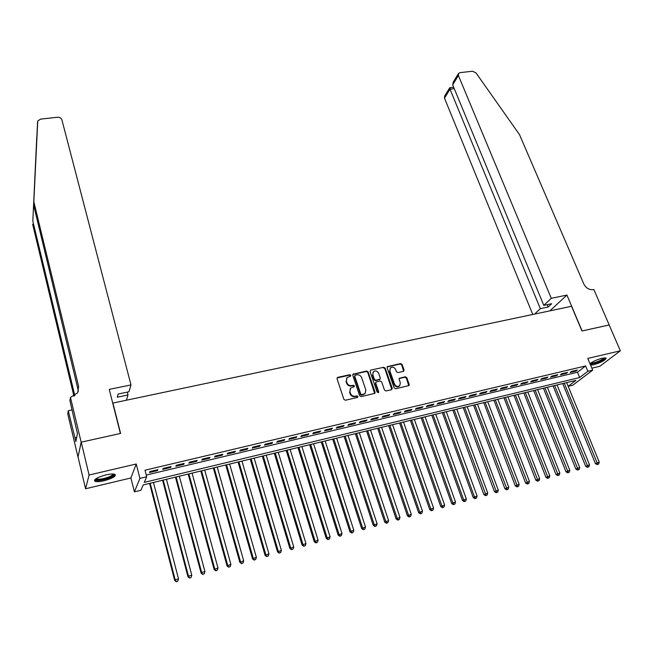 <?xml version="1.0" encoding="UTF-8"?>
<svg xmlns="http://www.w3.org/2000/svg" width="653" height="653" viewBox="0 0 653 653"><rect width="100%" height="100%" fill="white"/><g stroke="black" fill="none" stroke-linecap="round" stroke-linejoin="round"><path stroke-width="0.98" d="M350.816 375.344L349.763 374.724L337.797 377.344L337.038 378.732L343.878 399.334L345.396 400.232L357.428 397.481L357.942 396.502L356.881 395.881L355.338 396.232C353.069 396.51 351.453 395.555 350.49 393.384L349.918 391.669L350.579 388.176L354.22 386.641L354.367 385.882L353.314 385.262L351.763 385.605C349.502 385.874 347.894 384.927 346.939 382.772L346.368 381.066L347.004 377.638L350.677 376.087L350.816 375.344M350.481 376.234L349.412 375.173L337.046 377.973M357.591 397.424L356.522 396.306L354.971 396.657L355.338 396.232M354.024 386.788L352.955 385.703L351.412 386.045L351.763 385.605M590.598 365.19L593.61 364.758C601.764 362.26 605.911 360.007 606.033 358.007L602.107 358.252C596.785 359.697 592.744 361.517 589.977 363.705M105.908 474.911C97.297 477.327 93.64 479.449 94.914 481.277C96.562 481.938 99.631 481.759 104.129 480.747C112.651 478.355 116.291 476.241 115.042 474.396C113.442 473.743 110.39 473.915 105.908 474.911M403.383 371.386L404.068 370.031L402.077 364.447L400.607 363.582L387.302 366.668L387.115 367.737L394.167 387.882L395.661 388.755L408.99 385.564L409.202 384.454L406.778 377.646L405.293 376.773L399.334 378.275L399.13 379.369L400.322 382.748L399.767 385.694C397.644 387.058 395.889 386.519 394.485 384.07L389.833 370.822L390.363 367.949C392.477 366.562 394.241 367.084 395.661 369.533L396.428 371.728L397.914 372.602L403.383 371.386M146.256 475.066L577.464 372.243L585.602 365.949L587.839 371.296L592.679 370.137L572.787 385.213L568.175 386.339M81.168 442.187L120.389 433.478L109.247 389.392L130.992 384.911L61.913 119.891C61.211 118.071 59.717 117.189 57.44 117.254L40.592 119.124L37.752 121.009L33.834 201.769L78.654 386.494L77.666 392.796L70.459 397.383L81.168 442.187L78.001 457.1L81.233 442.171L120.593 433.429L112.912 403.064L571.53 306.29L581.97 330.998L609.151 324.957L620.35 350.808L587.757 358.432L592.679 370.137M81.233 442.171L89.086 475.017L85.567 488.77L130.91 477.972L134.42 491.864L139.913 478.388L146.696 476.763L144.305 482.371L579.66 377.532L587.839 371.296M130.91 477.972L136.232 463.989L89.086 475.017M136.232 463.989L139.913 478.388M585.602 365.949L145.007 470.225L146.696 476.763M368.104 371.908L366.611 371.026L352.947 374.21L352.751 375.279L359.656 395.742L361.166 396.632L374.871 393.335L375.083 392.224L368.104 371.908L367.737 372.357L366.243 371.475L352.759 374.512M370.757 370.12L383.719 367.28L385.197 368.153L392.249 388.315L391.547 389.694L385.988 390.959L384.495 390.086L381.638 381.842L380.144 380.968L375.932 382.078L375.728 383.172L378.691 391.767L378.544 392.543L377.14 392.127L370.039 371.484L370.757 370.12L383.719 367.28M591.855 368.178L599.87 366.268L620.35 350.808M78.066 457.084L85.567 488.77M157.871 469.678L149.88 471.572L149.472 472.527L157.438 470.633L157.871 469.678M171.086 466.536L163.168 468.421L162.728 469.376L170.621 467.491L171.086 466.536M184.179 463.426L176.334 465.287L175.861 466.25L183.681 464.389L184.179 463.426M197.149 460.349L189.378 462.193L188.872 463.157L196.626 461.312L197.149 460.349M210.005 457.288L202.308 459.124L201.769 460.087L209.45 458.259L210.005 457.288M222.746 454.268L215.115 456.08L214.543 457.051L222.159 455.239L222.746 454.268M235.374 451.264L227.815 453.06L227.211 454.039L234.754 452.243L235.374 451.264M247.887 448.293L240.394 450.072L239.757 451.052L247.234 449.272L247.887 448.293M260.286 445.346L252.858 447.109L252.197 448.097L259.608 446.334L260.286 445.346M272.579 442.432L265.216 444.179L264.522 445.158L271.868 443.411L272.579 442.432M284.757 439.534L277.468 441.265L276.741 442.252L284.022 440.522L284.757 439.534M296.837 436.669L289.606 438.383L288.855 439.379L296.07 437.657L296.837 436.669M308.804 433.821L301.637 435.527L300.853 436.522L308.004 434.816L308.804 433.821M320.672 431.004L313.562 432.694L312.754 433.69L319.848 432L320.672 431.004M332.426 428.213L325.382 429.886L324.549 430.882L331.577 429.217L332.426 428.213M344.09 425.446L337.103 427.103L336.246 428.107L343.217 426.45L344.09 425.446M355.648 422.695L348.726 424.344L347.837 425.348L354.75 423.707L355.648 422.695M367.108 419.977L360.244 421.601L359.33 422.613L366.178 420.981L367.108 419.977M378.471 417.275L371.663 418.891L370.724 419.903L377.516 418.287L378.471 417.275M389.735 414.598L382.985 416.206L382.029 417.218L388.764 415.61L389.735 414.598M400.909 411.945L394.216 413.537L393.228 414.549L399.905 412.965L400.909 411.945M411.978 409.317L405.35 410.892L404.338 411.912L410.957 410.337L411.978 409.317M422.964 406.705L416.385 408.272L415.357 409.292L421.92 407.725L422.964 406.705M433.853 404.117L427.331 405.668L426.278 406.688L432.784 405.146L433.853 404.117M444.652 401.554L438.187 403.089L437.11 404.117L443.567 402.583L444.652 401.554M455.37 399.007L448.954 400.534L447.852 401.562L454.251 400.036L455.37 399.007M465.989 396.485L459.622 397.995L458.504 399.024L464.854 397.514L465.989 396.485M476.527 393.988L470.209 395.481L469.066 396.51L475.368 395.016L476.527 393.988M486.975 391.498L480.714 392.992L479.547 394.02L485.799 392.535L486.975 391.498M497.333 389.041L491.129 390.518L489.946 391.547L496.141 390.078L497.333 389.041M507.618 386.6L501.455 388.062L500.255 389.098L506.401 387.637L507.618 386.6M517.813 384.176L511.699 385.629L510.475 386.666L516.572 385.213L517.813 384.176M527.926 381.776L521.861 383.213L520.621 384.25L526.669 382.813L527.926 381.776M537.958 379.393L531.942 380.821L530.685 381.858L536.684 380.43L537.958 379.393M547.908 377.026L541.949 378.446L540.668 379.483L546.618 378.071L547.908 377.026M557.784 374.683L551.867 376.087L550.569 377.132L556.47 375.728L557.784 374.683M567.579 372.357L561.711 373.753L560.388 374.798L566.249 373.402L567.579 372.357M570.134 372.479L575.946 371.092L577.293 370.047L571.473 371.426L570.134 372.479M112.912 403.064L112.806 403.472M568.159 386.298L575.922 380.381L143.219 484.926L140.942 490.272L134.42 491.864M577.464 372.243L579.66 377.532M157.438 470.633L157.226 469.825M170.621 467.491L170.409 466.699M183.681 464.389L183.469 463.597M196.626 461.312L196.406 460.52M209.45 458.259L209.229 457.475M222.159 455.239L221.938 454.455M234.754 452.243L234.525 451.468M247.234 449.272L247.005 448.505M259.608 446.334L259.38 445.566M271.868 443.411L271.64 442.652M284.022 440.522L283.786 439.763M296.07 437.657L295.833 436.906M308.004 434.816L307.767 434.065M319.848 432L319.603 431.258M331.577 429.217L331.34 428.474M343.217 426.45L342.972 425.707M354.75 423.707L354.506 422.973M366.178 420.981L365.933 420.254M377.516 418.287L377.271 417.561M388.764 415.61L388.511 414.892M399.905 412.965L399.652 412.247M410.957 410.337L410.704 409.619M421.92 407.725L421.667 407.015M432.784 405.146L432.531 404.436M443.567 402.583L443.305 401.873M454.251 400.036L453.99 399.334M464.854 397.514L464.593 396.82M475.368 395.016L475.106 394.322M485.799 392.535L485.53 391.841M496.141 390.078L495.872 389.384M506.401 387.637L506.132 386.951M516.572 385.213L516.311 384.535M526.669 382.813L526.4 382.136M536.684 380.43L536.415 379.76M546.618 378.071L546.349 377.401M556.47 375.728L556.201 375.059M566.249 373.402L565.971 372.732M575.946 371.092L575.677 370.431M346.727 377.997L346.368 381.066M351.412 386.045C349.151 386.315 347.543 385.368 346.588 383.213L346.017 381.507M350.326 388.494L349.918 391.669M354.971 396.657C352.71 396.934 351.102 395.987 350.139 393.816L349.559 392.102M374.675 393.49L367.737 372.357M355.248 375.214L354.734 376.177L360.807 394.126L361.86 394.747L365.149 393.441L365.827 389.914L361.664 377.679C360.701 375.54 359.101 374.602 356.865 374.863L355.248 375.214M354.816 375.499L354.734 376.177M364.986 393.628L361.493 395.179L360.44 394.559L354.375 376.626M391.833 389.58L384.821 368.602L383.335 367.729M375.875 382.152L375.353 383.605L378.316 392.2L378.691 391.767M378.324 392.698L378.316 392.2M378.691 373.345C377.263 370.863 375.467 370.341 373.32 371.777L372.79 374.642L374.406 379.336L375.899 380.217L380.111 379.107L380.307 378.022L378.691 373.345M373.141 371.998L372.79 374.642M379.785 379.475L375.524 380.658L374.038 379.777L372.422 375.091M390.208 368.129L389.833 370.822M399.473 386.013L399.367 386.127C397.253 387.49 395.489 386.951 394.094 384.503L389.449 371.263M408.77 385.727L406.37 378.079L404.893 377.214L399.146 378.552M403.652 371.279L401.685 364.896L400.207 364.031L387.115 366.953M149.602 483.383L174.694 580.493L175.175 579.831L178.514 578.909L153.463 482.453M150.198 483.244L175.175 579.831L176.294 581.774L177.82 581.137L176.481 581.513M178.514 578.909L177.82 581.137M176.294 581.774L174.694 580.493M113.761 474.062C114.283 475.074 112.577 476.364 108.635 477.923C101.044 480.371 96.693 480.739 95.567 479.041L95.575 479.008M96.154 478.608L96.522 478.918C98.946 479.604 102.839 479.033 108.186 477.204C111.247 476.004 112.879 474.943 113.075 474.013M94.514 480.086L94.726 480.224C97.746 481.073 102.57 480.355 109.198 478.086C112.569 476.788 114.561 475.58 115.173 474.47M604.76 357.836C604.654 358.987 602.213 360.505 597.454 362.391C593.291 363.843 590.867 364.219 590.19 363.509M590.802 363.035C591.928 363.305 594.075 362.872 597.234 361.746C600.923 360.317 603.168 359.036 603.968 357.901M590.247 364.341L597.446 362.635C601.96 360.889 604.735 359.313 605.78 357.909M32.821 221.041L36.78 136.901L32.821 221.041L74.842 395.726M33.834 201.769L37.564 121.858M130.992 384.911L128.943 391.776L118.144 394.028L117.262 397.204L127.988 394.959L127.253 392.127M127.988 394.959L126.413 400.216M32.65 224.265L73.96 396.249M78.425 391.171L33.654 205.205M70.459 397.383L69.912 400.713L77.446 433.543L75.862 441.55L68.271 410.713L67.757 413.839L78.001 457.1M72.108 409.904L68.271 410.713M76.679 437.412L74.973 437.788M551.263 298.307L458.406 75.528L452.676 84.825L543.794 305.367L551.263 298.307L566.943 295.074L582.117 330.965L609.159 324.982M458.406 75.528L458.577 73.405L460.079 72.622L472.535 71.242L476.004 72.907L519.519 134.649L583.806 283.973C586.027 288.136 589.21 290.022 593.348 289.63L593.855 289.532L609.2 324.949M549.883 310.852L566.943 295.074M534.578 314.085L540.325 308.649L548.161 307.008L551.671 303.727L543.794 305.367M540.325 308.649L450.007 89.167L444.489 98.13L444.669 96.048L449.713 87.845M532.75 314.468L444.489 98.13M548.161 307.008L547.181 304.657M449.941 87.706L450.007 89.167L454.268 88.669M458.382 73.716L453.264 82.049L452.676 84.825M162.581 480.249L187.966 576.803L188.48 576.142L191.794 575.22L166.45 479.318M163.209 480.094L188.48 576.142L189.574 578.076L191.1 577.44L189.778 577.807M191.794 575.22L191.1 577.44M189.574 578.076L187.966 576.803M175.445 477.139L201.116 573.154L201.671 572.477L204.944 571.571L179.314 476.208M176.106 476.984L201.671 572.477L202.732 574.411L204.267 573.783L202.952 574.142M204.944 571.571L204.267 573.783M202.732 574.411L201.116 573.154M188.186 474.062L214.151 569.53L217.98 567.947L192.064 473.123M188.888 473.89L214.731 568.853L215.768 570.787L217.302 570.151L216.004 570.51M217.98 567.947L217.302 570.151M215.768 570.787L214.151 569.53M200.822 471.009L227.064 565.947L230.893 564.363L204.699 470.07M201.557 470.829L227.677 565.253L228.689 567.188L230.223 566.559L228.934 566.91M230.893 564.363L230.223 566.559M228.689 567.188L227.064 565.947M213.343 467.981L239.855 562.388L243.691 560.813L217.229 467.042M214.111 467.801L240.508 561.694L241.488 563.621L243.022 562.992L241.749 563.351M243.691 560.813L243.022 562.992M241.488 563.621L239.855 562.388M225.75 464.985L252.531 558.87L256.376 557.295L229.644 464.046M226.55 464.797L253.217 558.168L254.172 560.094L255.707 559.466L254.441 559.817M256.376 557.295L255.707 559.466M254.172 560.094L252.531 558.87M238.051 462.014L265.094 555.376L268.938 553.801L241.945 461.075M238.884 461.81L265.804 554.675L266.734 556.593L268.277 555.964L267.02 556.315M268.938 553.801L268.277 555.964M266.734 556.593L265.094 555.376M250.246 459.067L277.549 551.924L281.386 550.348L254.148 458.128M251.103 458.863L278.284 551.205L279.19 553.124L280.733 552.495L279.492 552.846M281.386 550.348L280.733 552.495M279.19 553.124L277.549 551.924M262.335 456.145L289.883 548.496L293.728 546.92L266.236 455.206M263.224 455.933L290.65 547.777L291.532 549.687L293.075 549.059L291.842 549.402M293.728 546.92L293.075 549.059M291.532 549.687L289.883 548.496M274.317 453.255L302.11 545.1L305.955 543.525L278.227 452.309M275.24 453.027L302.91 544.373L303.767 546.283L305.31 545.655L304.086 545.998M305.955 543.525L305.31 545.655M303.767 546.283L302.11 545.1M286.194 450.382L314.232 541.729L318.076 540.162L290.103 449.435M287.149 450.154L315.056 541.002L316.223 542.619L315.889 542.912L317.431 542.284L316.223 542.619M318.076 540.162L317.431 542.284M315.889 542.912L314.232 541.729M297.972 447.534L326.247 538.39L330.091 536.823L301.89 446.587M298.952 447.297L327.096 537.656L328.247 539.272L327.904 539.566L329.447 538.937L328.247 539.272M330.091 536.823L329.447 538.937M327.904 539.566L326.247 538.39M309.653 444.717L338.148 535.085L342.001 533.525L313.571 443.771M310.657 444.473L339.029 534.342L340.172 535.958L339.821 536.252L341.356 535.623L340.172 535.958M342.001 533.525L341.356 535.623M339.821 536.252L338.148 535.085M321.227 441.918L349.951 531.811L353.795 530.244L325.145 440.971M322.264 441.665L350.857 531.06L351.991 532.668L351.624 532.962L353.167 532.342L351.991 532.668M353.795 530.244L353.167 532.342M351.624 532.962L349.951 531.811M332.704 439.143L361.648 528.563L365.5 526.995L336.63 438.196M333.765 438.889L362.586 527.804L363.697 529.403L363.321 529.705L364.864 529.085L363.697 529.403M365.5 526.995L364.864 529.085M363.321 529.705L361.648 528.563M344.09 436.392L373.247 525.339L377.091 523.779L348.016 435.445M345.176 436.131L374.202 524.579L375.312 526.171L374.928 526.473L376.463 525.853L375.312 526.171M377.091 523.779L376.463 525.853M374.928 526.473L373.247 525.339M355.371 433.665L384.739 522.147L388.592 520.588L359.305 432.719M356.489 433.396L385.727 521.38L386.821 522.971L386.421 523.273L387.964 522.653L386.821 522.971M388.592 520.588L387.964 522.653M386.421 523.273L384.739 522.147M366.562 430.964L396.134 518.98L399.987 517.421L370.496 430.017M367.704 430.686L397.146 518.213L398.232 519.796L397.824 520.098L399.367 519.478L398.232 519.796M399.987 517.421L399.367 519.478M397.824 520.098L396.134 518.98M377.663 428.278L407.439 515.837L411.284 514.286L381.597 427.331M378.83 428.001L408.468 515.07L409.545 516.645L409.129 516.956L410.672 516.335L409.545 516.645M411.284 514.286L410.672 516.335M409.129 516.956L407.439 515.837M388.666 425.625L418.638 512.727L422.491 511.177L392.6 424.67M389.857 425.332L419.699 511.952L420.761 513.527L420.336 513.838L421.879 513.217L420.761 513.527M422.491 511.177L421.879 513.217M420.336 513.838L418.638 512.727M399.587 422.981L429.747 509.642L433.592 508.091L403.521 422.034M400.795 422.695L430.825 508.858L431.878 510.434L431.445 510.744L432.988 510.124L431.878 510.434M433.592 508.091L432.988 510.124M431.445 510.744L429.747 509.642M410.411 420.369L440.759 506.581L444.611 505.038L414.345 419.414M411.651 420.067L441.861 505.797L442.905 507.365L442.456 507.675L443.999 507.055L442.905 507.365M444.611 505.038L443.999 507.055M442.456 507.675L440.759 506.581M421.144 417.773L451.68 503.553L455.525 502.002L425.087 416.826M422.409 417.471L452.807 502.761L453.835 504.32L453.386 504.63L454.921 504.018L453.835 504.32M455.525 502.002L454.921 504.018M453.386 504.63L451.68 503.553M431.796 415.202L462.504 500.541L466.356 498.998L435.731 414.247M433.078 414.892L463.654 499.749L464.675 501.3L464.21 501.618L465.752 501.006L464.675 501.3M466.356 498.998L465.752 501.006M464.21 501.618L462.504 500.541M442.359 412.647L473.245 497.562L477.09 496.019L446.293 411.7M443.665 412.337L474.413 496.762L475.425 498.312L474.951 498.631L476.494 498.01L475.425 498.312M477.09 496.019L476.494 498.01M474.951 498.631L473.245 497.562M452.831 410.117L483.889 494.599L487.742 493.064L456.774 409.17M454.161 409.798L486.085 495.341L485.603 495.668L487.146 495.047L486.085 495.341M487.742 493.064L487.146 495.047M485.603 495.668L483.889 494.599M463.222 407.611L494.452 491.668L498.296 490.134L467.164 406.656M464.577 407.284L496.655 492.403L496.166 492.721L497.708 492.109L496.655 492.403M498.296 490.134L497.708 492.109M496.166 492.721L494.452 491.668M473.531 405.121L504.924 488.762L508.769 487.228L477.474 404.166M474.902 404.787L507.136 489.489L506.638 489.807L508.181 489.195L507.136 489.489M508.769 487.228L508.181 489.195M506.638 489.807L504.924 488.762M483.759 402.648L515.307 485.873L519.151 484.346L487.701 401.693M485.155 402.313L517.535 486.591L517.029 486.918L518.564 486.305L517.535 486.591M519.151 484.346L518.564 486.305M517.029 486.918L515.307 485.873M493.905 400.199L525.608 483.016L529.452 481.481L497.847 399.244M495.317 399.856L527.844 483.718L527.33 484.044L528.873 483.432L527.844 483.718M529.452 481.481L528.873 483.432M527.33 484.044L525.608 483.016M503.961 397.767L535.827 480.175L539.664 478.649L507.912 396.812M505.398 397.416L538.072 480.877L537.55 481.204L539.084 480.592L538.072 480.877M539.664 478.649L539.084 480.592M537.55 481.204L535.827 480.175M513.952 395.351L545.957 477.359L549.802 475.833L517.894 394.396M515.405 395L548.21 478.053L547.687 478.38L549.222 477.767L548.21 478.053M549.802 475.833L549.222 477.767M547.687 478.38L545.957 477.359M523.853 392.959L556.005 474.568L559.85 473.05L527.795 392.004M525.33 392.6L558.274 475.253L557.735 475.58L559.278 474.976L558.274 475.253M559.85 473.05L559.278 474.976M557.735 475.58L556.005 474.568M533.681 390.584L565.98 471.801L569.816 470.282L537.623 389.629M535.174 390.225L568.257 472.478L567.71 472.805L569.245 472.201L568.257 472.478M569.816 470.282L569.245 472.201M567.71 472.805L565.98 471.801M543.427 388.225L575.864 469.05L579.701 467.532L547.377 387.278M544.945 387.866L578.15 469.719L577.603 470.054L579.138 469.442L578.15 469.719M579.701 467.532L579.138 469.442M577.603 470.054L575.864 469.05M553.107 385.89L585.676 466.324L589.512 464.814L557.05 384.935M554.634 385.523L587.969 466.985L587.414 467.319L588.949 466.715L587.969 466.985M589.512 464.814L588.949 466.715M587.414 467.319L585.676 466.324M562.706 383.572L595.414 463.622L599.242 462.112L566.649 382.617M564.257 383.197L597.715 464.275L597.152 464.61L598.687 464.005L597.715 464.275M599.242 462.112L598.687 464.005M597.152 464.61L595.414 463.622M349.412 375.173L349.763 374.724M356.522 396.306L356.881 395.881M352.955 385.703L353.314 385.262M346.588 383.213L346.939 382.772M350.139 393.816L350.49 393.384M337.454 377.793L337.797 377.344M374.7 392.657L375.083 392.224M353.126 374.357L353.485 373.908M366.243 371.475L366.611 371.026M360.44 394.559L360.807 394.126M361.493 395.179L361.86 394.747M363.117 394.804L363.484 394.379M384.821 368.602L385.197 368.153M391.857 388.747L392.249 388.315M375.353 383.605L375.728 383.172M374.038 379.777L374.406 379.336M375.524 380.658L375.899 380.217M379.222 379.834L379.597 379.393M394.094 384.503L394.485 384.07M399.424 378.446L399.824 378.005M404.893 377.214L405.293 376.773M406.37 378.079L406.778 377.646M408.794 384.886L409.202 384.454M387.425 366.839L387.809 366.382M400.207 364.031L400.607 363.582M401.685 364.896L402.077 364.447M403.668 370.48L404.068 370.031M78.197 389.066L78.654 386.494M364.782 393.873L365.149 393.441M379.728 379.548L380.111 379.107M399.367 386.127L399.767 385.694M96.407 478.453L96.522 478.918M453.688 87.265L449.803 87.722"/></g></svg>
